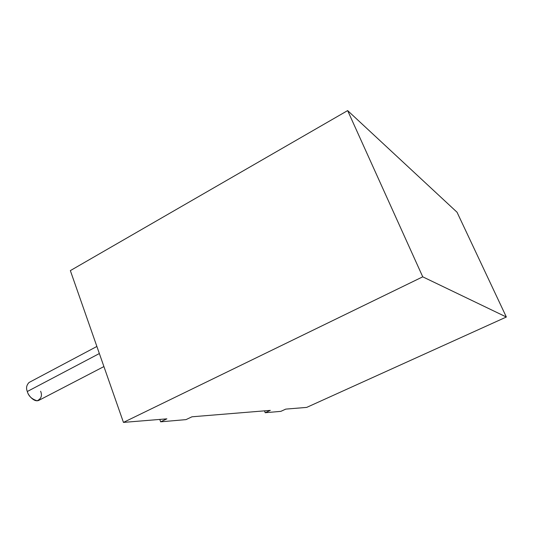 <?xml version="1.0" encoding="UTF-8"?>
<svg xmlns="http://www.w3.org/2000/svg" width="533" height="533" viewBox="0 0 533 533"><rect width="100%" height="100%" fill="white"/><g stroke="black" fill="none" stroke-linecap="round" stroke-linejoin="round"><path stroke-width="0.8" d="M40.628 391.255C42.413 395.606 41.248 398.784 37.13 400.789C31.727 399.09 28.456 395.992 27.316 391.502L99.358 353.539L27.316 391.502C25.904 388.157 26.49 385.146 29.075 382.467C26.49 385.152 25.904 388.157 27.316 391.502C27.783 394.72 34.005 402.721 38.856 400.35L103.915 366.571M186.004 419.618L160.646 421.823L159.787 419.424L160.646 421.823L186.004 419.618L191.973 416.793L270.318 410.377L265.207 412.722L280.851 411.356L285.781 409.111L306.688 407.399L506.35 317.022L422.742 276.827L347.643 110.597L70.349 270.617L123.449 422.403L422.742 276.827L123.449 422.403L166.876 418.845L160.646 421.823L166.876 418.845L123.449 422.403L70.349 270.617L347.643 110.597L457.034 212.227L506.35 317.022L306.688 407.399L285.781 409.111L280.851 411.356L265.207 412.722L264.481 410.85L265.207 412.722L270.318 410.377L191.973 416.793L186.004 419.618M422.742 276.827L506.35 317.022L457.034 212.227L347.643 110.597L422.742 276.827M29.075 382.474L96.879 346.457"/></g></svg>
